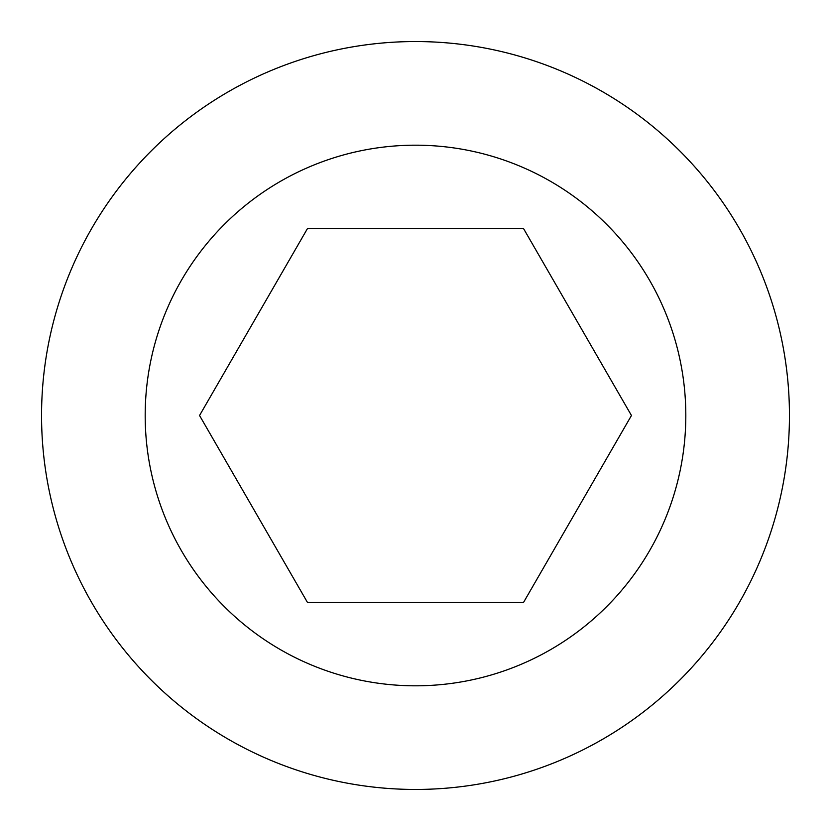 <?xml version="1.0" encoding="UTF-8"?>
<svg xmlns="http://www.w3.org/2000/svg" width="831" height="831" viewBox="0 0 831 831"><rect width="100%" height="100%" fill="white"/><g stroke="black" fill="none" stroke-linecap="round" stroke-linejoin="round"><path stroke-width="1.25" d="M41.55 415.5A373.95 373.95 0 0 1 415.5 41.55A373.95 373.95 0 0 1 789.45 415.5A373.95 373.95 0 0 1 415.5 789.45A373.95 373.95 0 0 1 41.55 415.5M145.186 415.5A270.314 270.314 0 0 1 415.5 145.186A270.314 270.314 0 0 1 685.814 415.5A270.314 270.314 0 0 1 415.5 685.814A270.314 270.314 0 0 1 145.186 415.5M523.478 602.527L307.522 602.527L199.544 415.5L307.522 228.473L523.478 228.473L631.456 415.5L523.478 602.527"/></g></svg>
